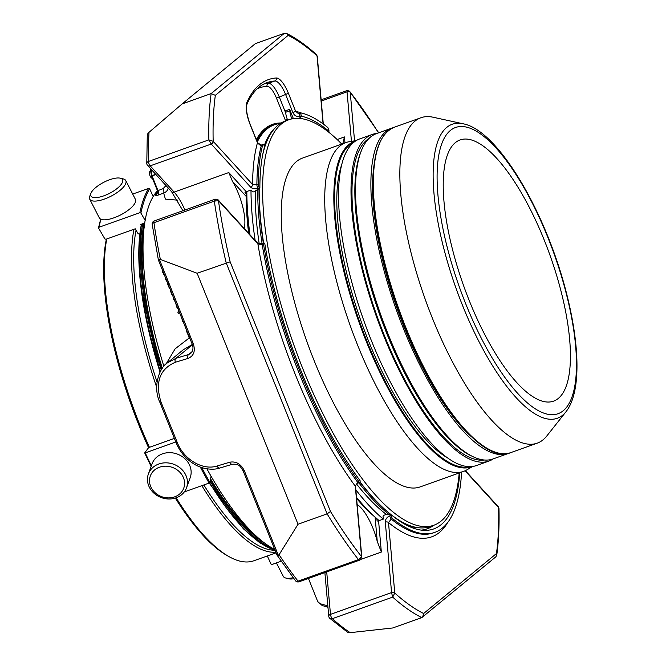 <?xml version="1.0" encoding="UTF-8"?>
<svg xmlns="http://www.w3.org/2000/svg" width="666" height="666" viewBox="0 0 666 666"><rect width="100%" height="100%" fill="white"/><g stroke="black" fill="none" stroke-linecap="round" stroke-linejoin="round"><path stroke-width="1" d="M469.513 301.257A138.711 45.788 -109.7 0 1 460.173 139.91A138.711 45.788 -109.7 0 1 544.13 239.827A138.711 45.788 -109.7 0 1 553.471 401.173A138.711 45.788 -109.7 0 1 469.513 301.257M157.151 494.347A17.791 15.593 19.9 0 1 159.44 467.224A17.791 15.593 19.9 0 1 184.54 484.565A17.791 15.593 19.9 0 1 157.151 494.347M91.533 196.72A17.791 6.227 152.8 0 1 90.942 193.257A17.791 6.227 152.8 0 1 103.838 182.259A17.791 6.227 152.8 0 1 120.296 178.197A17.791 6.227 152.8 0 1 113.695 190.942A17.791 6.227 152.8 0 1 91.533 196.72M276.39 562.903L283.291 576.356A20.28 7.101 -27.2 0 0 285.814 578.046L288.786 578.779A17.791 6.227 -27.2 0 0 293.939 578.729M156.177 494.938A20.28 17.782 19.9 0 1 148.385 474.009A20.28 17.782 19.9 0 1 173.51 464.194A20.28 17.782 19.9 0 1 186.522 487.82A20.28 17.782 19.9 0 1 156.177 494.938M148.385 474.009L152.064 463.836A20.28 17.782 19.9 0 1 182.417 456.718A20.28 17.782 19.9 0 1 190.21 477.655L186.522 487.82M120.296 178.197L123.277 178.929A20.28 7.101 152.8 0 1 125.799 180.619A20.28 7.101 152.8 0 1 112.462 195.429A20.28 7.101 152.8 0 1 90.476 200.05A20.28 7.101 152.8 0 1 89.71 199.142A20.28 7.101 152.8 0 1 89.802 196.104L90.942 193.257M125.799 180.619L135.406 199.342A20.28 7.101 152.8 0 1 122.069 214.152A20.28 7.101 152.8 0 1 100.083 218.773A20.28 7.101 152.8 0 1 99.317 217.865L89.71 199.142M276.09 552.83L253.904 560.755A188.245 62.138 -109.7 0 1 229.437 556.868L227.705 555.91A186.663 61.613 -109.7 0 1 175.325 498.085M148.535 447.635A186.663 61.613 -109.7 0 1 106.385 239.102M229.437 556.868A188.245 62.138 -109.7 0 1 176.149 497.81M149.434 447.311A188.245 62.138 -109.7 0 1 106.768 238.961M285.814 578.046A20.28 7.101 -27.2 0 0 293.148 577.697M133.966 229.246A188.245 62.138 70.3 0 0 156.743 387.437M201.848 485.656A188.245 62.138 70.3 0 0 275.824 552.181M203.846 484.94A186.663 61.613 70.3 0 0 274.825 550.258M98.618 228.147L98.968 227.281L98.618 228.147L104.862 238.911L105.919 239.269L135.231 228.796L136.039 230.186A186.663 61.613 70.3 0 0 157.051 382.018M184.299 491.924L209.091 483.066L209.882 482.375L211.055 476.223M151.365 465.767A233.824 77.181 70.3 0 1 145.246 452.897L175.816 441.974M174.375 438.403L148.651 447.585L144.713 452.872M153.205 196.612L149.659 188.828L148.635 188.378L132.701 194.072M100.949 219.264A233.824 77.181 70.3 0 0 98.968 227.281L139.835 212.687L140.892 213.045L145.196 220.471M136.039 230.186L138.162 233.841L139.76 234.007M267.316 555.96L270.979 564.019L272.003 564.468L281.177 561.197M141.067 225.216L140.643 224.484L143.739 223.376L144.53 224.742M151.532 175.724L150.408 169.688L150.832 168.964M150.707 171.395L149.758 171.728A3.422 1.132 70.3 0 0 149.992 175.716A3.422 1.132 70.3 0 0 152.064 178.18L152.364 178.072M155.578 174.159L151.54 176.015L152.064 175.899L151.057 169.214M160.972 401.956C154.912 382.301 159.715 369.064 175.383 362.229A3.172 1.998 -106.7 0 1 175.974 358.3L167.124 363.037C159.407 367.815 152.514 386.971 159.798 402.131L160.972 401.956L177.281 442.524L176.107 442.707C179.853 451.656 185.589 458.616 193.315 463.578C203.613 470.371 215.484 469.78 219.78 468.04L232.476 464.244A3.172 1.998 73.3 0 1 229.803 462.204L217.108 466.009A3.172 1.998 73.3 0 0 219.78 468.04A3.172 1.998 73.3 0 0 220.046 467.932M175.383 362.229L188.087 358.425A3.172 1.998 -106.7 0 1 188.678 354.503L190.759 353.421M170.837 289.877L170.379 290.801L171.845 294.439A2.198 0.724 70.3 0 0 172.361 294.813M168.273 283.491L167.815 284.415L169.281 288.062A2.198 0.724 70.3 0 0 169.797 288.428M187.079 331.693L188.112 335.148A1.698 0.558 70.3 0 0 188.603 335.473L189.136 338.012L190.135 339.019M189.127 337.978L189.644 337.787M186.688 330.444L186.855 332.192L187.321 332.026M178.671 310.498L177.864 312.246L178.313 313.37L179.637 312.903M181.66 317.948L182.759 321.57L183.475 321.811M183.783 323.226L185.906 328.505M162.129 269.347L162.804 272.502L163.753 274.309L164.602 274.126M164.985 276.448L165.634 279.545L166.975 281.56M172.969 296.312L173.618 299.409L174.958 301.423M175.816 303.405L176.49 306.551L177.447 308.366L178.297 308.192M176.473 306.51L176.989 306.327M151.598 176.024L157.259 190.126L157.975 190.601A3.963 1.315 -110.7 0 1 158.583 194.93C156.102 195.787 155.036 195.762 155.394 194.872A3.963 3.63 -147.2 0 0 157.417 190.526M157.259 190.126L157.975 190.601L163.095 188.661L165.967 185.564M192.316 344.464L183.1 349.891L166.442 363.628M327.814 605.61C321.886 604.645 318.523 603.296 317.732 601.556L308.433 578.438M317.266 56.319A2.381 1.165 171.7 0 0 317.257 56.227A2.381 1.165 171.7 0 0 317.024 55.811L316.258 54.412C306.002 45.171 296.087 38.178 286.53 33.433L284.357 33.3L255.294 43.681L182.084 103.954L211.147 93.581L215.334 95.338A311.896 102.955 70.3 0 0 213.17 141.317L208.883 139.868L211.097 143.839A3.172 1.049 70.3 0 0 211.264 144.047L150.175 165.859A3.172 1.049 -109.7 0 1 148.501 161.43A3.172 2.123 178.7 0 0 146.778 163.37A3.172 3.172 0 0 0 147.611 165.434A3.172 2.348 -42.4 0 0 150.175 165.859L174.126 192.091A3.172 2.348 137.6 0 1 171.553 191.658L182.909 210.722M147.303 134.798L148.143 133.067L182.084 103.954M286.53 33.433L288.162 35.373L215.334 95.338M316.258 54.412L317.282 56.435A2.381 1.39 174.9 0 0 317.033 55.894L317.024 55.811A311.896 102.955 70.3 0 0 288.162 35.373M158.633 260.173L160.348 259.432L197.136 273.26L230.136 261.838L330.494 511.488A311.896 102.955 70.3 0 0 361.563 556.693L358.433 559.59L359.948 560.039L361.813 557.167A2.381 1.39 -5.1 0 1 361.813 557.267M276.964 554.537L278.321 555.286L279.071 554.761L298.035 524.242L327.098 513.861L330.494 511.488M197.136 273.26L298.035 524.242M263.553 244.339A2.381 0.783 -109.7 0 1 263.786 242.94A2.381 0.783 -109.7 0 1 264.419 243.256L264.81 243.681A218.748 72.203 -109.7 0 0 360.065 480.627L360.123 481.335A2.381 0.783 -109.7 0 1 359.848 482.392A2.381 0.783 -109.7 0 1 359.041 481.851A222.369 73.402 -109.7 0 1 263.553 244.339L262.221 244.813L257.884 243.873L218.448 200.682L214.327 201.115A315.068 104.004 70.3 0 0 226.199 262.879L327.098 513.861A315.068 104.004 70.3 0 0 358.433 559.59L298.052 581.152A3.172 2.115 142.2 0 1 295.496 580.744A3.172 3.172 0 0 0 299.059 581.784A3.172 1.049 -109.7 0 1 298.052 581.152A315.068 104.004 -109.7 0 1 279.071 554.761M160.348 259.432A315.068 104.004 -109.7 0 1 153.946 222.685A3.172 1.049 -109.7 0 1 154.162 221.012A3.172 1.049 -109.7 0 1 154.279 220.945A3.172 3.172 0 0 0 152.206 224.392A3.172 1.557 -8.3 0 1 153.946 222.685L214.327 201.115L216.034 199.384M186.405 331.06L186.871 330.894M177.864 312.246L179.179 311.771M378.504 132.884A311.896 102.955 70.3 0 0 350.224 92.183L378.738 132.8M498.31 506.768A2.381 1.582 142.1 0 1 498.384 506.859A2.381 1.582 142.1 0 1 498.626 507.567L498.976 508.558C499.392 525.749 498.651 541.3 496.753 555.219L496.461 553.546A311.896 102.955 70.3 0 0 498.626 507.567L465.059 470.795M347.569 632.217L350.191 632.658L392.732 627.971L421.794 617.59L495.837 556.843L496.744 555.219M422.644 617.107L423.634 613.503L496.461 553.546M461.58 472.111A222.369 73.402 -109.7 0 1 434.831 532.367A222.369 73.402 -109.7 0 1 392.599 518.614L391.258 519.089L388.494 522.552L394.772 593.065L392.699 597.119A315.068 104.004 70.3 0 0 421.794 617.59M177.622 200.15L165.401 199.134L163.661 193.073A9.349 8.5 -150 0 0 167.799 189.602L168.19 187.979M273.776 548.951A190.626 62.92 -109.7 0 1 210.098 481.21M161.205 369.93A190.626 62.92 -109.7 0 1 142.807 223.701M264.852 543.273A189.835 62.662 -109.7 0 1 210.389 479.678M161.913 368.814A189.835 62.662 -109.7 0 1 143.939 223.718M157.459 190.826A195.429 64.51 70.3 0 0 163.861 366.242M166.109 363.919L175.125 348.834L188.694 338.395M206.885 468.814A195.429 64.51 70.3 0 0 274.725 549.442M144.231 227.139A188.245 62.138 70.3 0 0 162.296 368.265M210.564 478.796A188.245 62.138 70.3 0 0 253.746 533.807M329.795 618.314A3.172 2.556 -48.1 0 0 332.317 618.681L392.699 597.119L391.608 592.882A3.172 1.049 70.3 0 1 391.575 592.565L330.478 614.377A3.172 1.848 174.9 0 0 328.754 616.233A3.172 3.172 0 0 0 329.795 618.314L347.56 632.225M264.519 129.637A215.035 70.979 70.3 0 0 261.497 132.076M278.155 123.252A216.467 71.453 70.3 0 0 272.178 124.484M347.028 91.542A3.172 1.049 70.3 0 0 347.044 91.833A2.381 1.39 -5.1 0 1 350.233 92.258L350.224 92.183A2.381 1.59 -1.4 0 0 347.028 91.542L347.202 90.493L349.941 91.284M256.826 140.876A216.067 71.32 -109.7 0 1 273.576 124.4L281.169 122.977A216.467 71.453 70.3 0 0 272.461 124.384A216.467 71.453 70.3 0 0 256.327 139.635M301.348 113.004A222.369 73.402 -109.7 0 1 327.505 127.298A2.381 0.783 -109.7 0 1 328.929 130.569L328.996 131.269A218.748 72.203 -109.7 0 0 301.531 116.25L301.34 115.776A2.381 0.783 -109.7 0 1 301.182 113.012A2.381 0.783 -109.7 0 1 301.348 113.004M301.34 113.004A225.533 74.45 70.3 0 0 295.654 111.339L298.36 113.545L299.842 113.486A2.381 0.783 70.3 0 0 300 116.25C296.795 116.958 294.43 115.751 292.898 112.621L285.656 94.597A18.723 6.177 70.3 0 0 274.883 80.994A257.6 85.032 70.3 0 0 267.149 82.592C258.982 85.448 252.297 92.516 247.094 103.779A2.381 2.123 -155.6 0 0 247.044 102.048A21.104 6.968 70.3 0 0 250.208 124.767L257.451 142.79A225.533 74.45 70.3 0 0 252.605 184.515L256.885 184.815L258.217 184.34A222.369 73.402 -109.7 0 1 262.737 144.797A2.381 0.783 -109.7 0 1 262.978 144.464A2.381 0.783 -109.7 0 1 264.419 146.179L264.602 146.645A218.748 72.203 -109.7 0 0 259.873 188.178L259.482 187.745A2.381 0.783 -109.7 0 1 258.217 184.34M248.651 233.308A216.467 71.453 70.3 0 1 246.129 196.345L246.603 194.247A217.258 71.712 -109.7 0 1 246.611 191.575M262.737 144.797L261.397 145.271L257.542 142.657C259.582 145.155 260.947 145.921 261.638 144.938A2.381 0.783 70.3 0 0 261.397 145.271A222.369 73.402 70.3 0 0 256.885 184.815A2.381 0.783 70.3 0 0 258.142 188.22C254.978 189.119 252.481 188.778 250.666 187.196A2.381 1.765 137.6 0 0 252.605 184.515L213.212 141.367A2.381 1.765 137.6 0 1 211.264 144.047L250.666 187.196M361.829 557.392A2.381 1.59 -1.4 0 0 361.563 556.693L355.294 486.188A2.381 1.39 -5.1 0 1 355.552 486.729C355.394 485.348 356.377 484.057 358.508 482.875A2.381 0.783 70.3 0 1 357.7 482.334A222.369 73.402 70.3 0 1 262.221 244.813A2.381 0.783 -109.7 0 1 262.446 243.415L257.526 243.023A2.381 1.765 -42.4 0 1 257.884 243.873A225.533 74.45 70.3 0 0 355.294 486.188L357.7 482.334L359.041 481.851M244.214 228.446A34.324 11.33 70.3 0 0 232.534 181.46L228.804 172.561L246.27 191.7L245.005 192.499L246.603 194.247M356.593 498.493A216.467 71.453 70.3 0 0 375.1 517.174L377.264 541.466A34.324 11.33 70.3 0 0 357.126 504.47M459.731 472.777A218.748 72.203 -109.7 0 1 424.367 530.369A218.748 72.203 -109.7 0 1 391.108 514.643L385.381 514.76L383.691 515.367L383.042 516.267L383.291 519.122L378.571 520.804L377.098 521.087L376.881 518.681M342.749 144.097L344.439 136.938L344.971 142.924M287.071 120.379L286.613 119.247A220.746 72.869 -109.7 0 1 287.346 119.405M286.613 119.247L287.237 119.097M285.622 120.896L276.49 98.168L288.411 93.315L295.654 111.339L292.898 112.621M299.151 118.381L301.531 116.25M289.652 109.357L285.498 110.839L285.622 112.288L289.785 110.797L289.652 109.357L293.373 118.606M433.816 525.249A216.467 71.453 -109.7 0 1 427.289 528.796A216.467 71.453 -109.7 0 1 421.187 530.111M392.599 518.614A2.381 0.783 -109.7 0 1 391.175 515.342L391.108 514.643A215.318 71.079 -109.7 0 1 360.098 482.009M447.619 522.602A225.533 74.45 70.3 0 1 388.494 522.552A2.381 1.39 174.9 0 0 385.306 522.127C385.339 519.289 386.846 517.182 389.835 515.817L391.175 515.342M377.264 541.466L381.352 552.047L378.571 520.804M426.431 529.087A216.467 71.453 70.3 0 0 432.126 525.857M255.136 240.401A220.746 72.869 -109.7 0 1 250.999 190.018L246.27 191.7M250.999 190.018L252.589 191.766L253.663 191.908L259.873 188.178M463.078 123.784L432.992 117.208A172.794 57.035 70.3 0 0 420.954 117.732A172.794 57.035 70.3 0 0 425.349 299.633A172.794 57.035 70.3 0 0 537.171 443.181A172.794 57.035 70.3 0 0 543.106 439.776A172.794 57.035 70.3 0 0 546.819 435.955L565.933 411.813C581.152 392.715 580.078 345.845 566.183 292.016C545.662 211.638 497.877 130.045 463.078 123.784A156.135 51.54 70.3 0 0 446.836 127.331A156.135 51.54 70.3 0 0 462.712 305.869A156.135 51.54 70.3 0 0 562.587 415.259A156.135 51.54 70.3 0 0 565.933 411.813M509.423 453.047A172.794 57.035 -109.7 0 1 508.216 453.521A172.794 57.035 -109.7 0 1 396.387 309.981A172.794 57.035 -109.7 0 1 391.991 128.072A172.794 57.035 -109.7 0 1 393.231 127.672M508.216 453.521L492.857 459.007A172.794 57.035 -109.7 0 1 381.027 315.468A172.794 57.035 -109.7 0 1 376.631 133.558L391.991 128.072M484.165 460.048A171.287 56.543 -109.7 0 1 377.264 316.808A171.287 56.543 -109.7 0 1 369.247 138.253M377.006 133.416A173.426 57.243 70.3 0 0 372.186 134.465A173.426 57.243 70.3 0 0 366.233 137.887A173.426 57.243 70.3 0 0 380.144 326.673A173.426 57.243 70.3 0 0 488.836 461.113A173.426 57.243 70.3 0 0 493.231 458.874M372.186 134.465L359.715 138.919A173.426 57.243 70.3 0 0 353.763 142.341A173.426 57.243 70.3 0 0 367.674 331.127A173.426 57.243 70.3 0 0 476.365 465.567L488.836 461.113M446.728 457.409A167.641 55.336 -109.7 0 1 361.488 322.444A167.641 55.336 -109.7 0 1 341.958 164.011M356.227 140.584L349.533 141.65A174.617 57.642 70.3 0 0 346.07 142.532A174.617 57.642 70.3 0 0 357.825 345.646A174.617 57.642 70.3 0 0 463.519 471.42A174.617 57.642 70.3 0 0 466.758 469.913L472.619 466.491M463.519 471.42L420.046 486.946A174.617 57.642 -109.7 0 1 314.352 361.172A174.617 57.642 -109.7 0 1 302.597 158.058L346.07 142.532M459.207 472.96A215.318 71.079 -109.7 0 1 433.733 525.283A215.318 71.079 -109.7 0 1 303.405 370.179A215.318 71.079 -109.7 0 1 288.911 119.722A215.318 71.079 -109.7 0 1 341.758 144.072M263.611 242.998A215.318 71.079 -109.7 0 1 259.199 188.644M262.737 154.604A215.318 71.079 -109.7 0 1 285.381 120.979L288.911 119.722M433.733 525.283L430.211 526.54A215.318 71.079 -109.7 0 1 391.392 514.868M358.808 482.767A214.485 70.796 70.3 0 0 389.294 514.676M405.053 524.367A214.485 70.796 70.3 0 0 418.939 527.788M275.866 127.156A214.485 70.796 70.3 0 0 264.219 145.737M257.759 189.644A214.485 70.796 70.3 0 0 262.079 243.531M264.044 145.404A205.769 67.924 -109.7 0 1 264.727 144.389M356.543 497.935A216.067 71.32 70.3 0 0 367.832 510.056M273.576 124.4L272.727 124.709A216.067 71.32 70.3 0 0 260.664 133.741A216.067 71.32 70.3 0 0 256.527 140.126M246.445 194.805A216.067 71.32 70.3 0 0 249.001 233.691M260.664 133.741L258.566 136.388A214.236 70.721 70.3 0 0 256.66 139.019M262.562 131.135A213.453 70.463 -109.7 0 1 263.103 130.977M379.137 520.604A220.746 72.869 -109.7 0 1 356.493 497.344M249.958 234.74A220.746 72.869 -109.7 0 1 246.836 191.5M287.645 120.171A10.947 3.613 -109.7 0 1 285.622 112.288M383.291 519.122A220.746 72.869 -109.7 0 1 355.827 489.818M255.319 191.317A211.38 69.78 70.3 0 0 259.199 243.706M356.651 484.124A211.38 69.78 70.3 0 0 386.804 514.735M406.01 524.883A211.38 69.78 70.3 0 0 406.918 525.141M291.883 118.881A10.947 3.613 -109.7 0 1 289.785 110.797M209.882 482.375A233.033 76.923 -109.7 0 1 201.723 467.565M209.091 483.066A233.824 77.181 -109.7 0 1 200.299 467.066M144.763 452.98A233.033 76.923 70.3 0 0 151.14 466.383M140.892 213.045A233.033 76.923 -109.7 0 1 149.659 188.828M139.835 212.687A233.824 77.181 -109.7 0 1 148.635 188.378M150.424 169.572A0.791 0.741 50.5 0 1 150.757 168.881L150.683 168.939A0.791 0.791 0 0 0 150.408 169.688L151.498 175.857A0.791 0.791 0 0 0 151.54 176.015L157.309 190.359L157.068 193.531M155.911 174.525L152.064 175.899L157.975 190.601M192.416 344.763L175.974 358.3L188.678 354.503L192.191 351.606M190.701 353.455C193.107 350.666 193.598 347.544 192.174 344.089L193.348 343.914C195.563 351.09 193.814 355.935 188.087 358.425M229.803 462.204C236.089 461.105 240.942 463.969 244.355 470.787L243.182 470.97L276.948 554.978M163.095 188.661A3.963 1.315 -110.7 0 1 163.703 192.998L158.583 194.93M217.108 466.009C202.755 470.704 183.774 459.507 177.281 442.524M276.49 98.168A16.342 5.395 70.3 0 0 267.091 86.289A255.228 84.249 70.3 0 0 257.326 88.728M267.091 86.289A2.381 2.231 86 0 1 268.473 83.283A257.6 85.032 70.3 0 0 264.077 83.924M284.357 33.3L211.147 93.581A315.068 104.004 70.3 0 0 208.883 139.868L148.501 161.43A315.068 104.004 -109.7 0 1 149.042 132.293M288.411 93.315A21.104 6.968 70.3 0 0 276.273 77.989A2.381 2.231 86 0 1 274.883 80.994L268.473 83.283A18.723 6.177 70.3 0 1 279.245 96.886L285.689 112.929M276.273 77.989A259.981 85.814 70.3 0 0 247.044 102.048M278.321 555.286L244.355 470.787M159.382 259.415L193.348 343.914M218.49 200.724A2.381 1.765 -42.4 0 0 218.132 199.875L217.924 199.667A2.381 1.915 -48.1 0 1 218.448 200.682A311.896 102.955 70.3 0 0 230.136 261.838M187.254 333.058L187.679 332.9M391.608 592.882A2.381 1.165 171.7 0 1 394.772 593.065A311.896 102.955 70.3 0 0 423.634 613.503M157.576 191.841A195.454 64.519 70.3 0 0 155.394 194.872M141.617 224.134A190.626 62.92 70.3 0 0 160.348 371.445M209.59 482.775A190.626 62.92 70.3 0 0 275.025 550.183M141.184 225.416A189.835 62.662 70.3 0 0 160.031 372.061M350.191 632.658A315.068 104.004 -109.7 0 1 332.317 618.681A3.172 1.049 -109.7 0 1 330.478 614.377L326.706 571.911M299.167 581.718A3.172 1.049 -109.7 0 1 299.059 581.784L359.94 560.039M361.555 556.618A2.381 1.39 -5.1 0 1 361.813 557.167L355.552 486.729M247.094 103.779C245.729 108.367 246.795 115.318 250.299 124.634L250.208 124.767M213.212 141.367L213.17 141.317A2.381 1.582 142.1 0 1 211.097 143.839M323.077 123.868L317.033 55.894M257.526 243.023L218.132 199.875A2.381 1.765 -42.4 0 0 218.032 199.783M228.804 172.561L174.126 192.091A34.324 11.33 -109.7 0 1 184.898 210.015M246.129 196.345L232.534 181.46M350.233 92.258L354.553 140.851M465.351 470.654L498.226 506.668L498.976 508.558M498.226 506.668A2.381 1.765 137.6 0 1 498.584 507.509M389.835 515.817A2.381 0.783 -109.7 0 0 391.258 519.089A222.369 73.402 70.3 0 0 433.499 532.842L434.831 532.367M394.763 592.99A2.381 1.39 174.9 0 0 391.575 592.565L385.306 522.127M325.349 572.394A3.172 1.848 174.9 0 0 324.95 573.418L324.866 572.569M300.016 113.478A2.381 0.783 70.3 0 0 299.842 113.486L301.182 113.012M300 116.25L301.34 115.776M337.163 139.535L344.439 136.938M351.448 141.342L347.044 91.833L321.253 101.049M361.122 559.265L381.352 552.047M258.142 188.22L259.482 187.745M450.474 130.378A152.014 50.183 -109.7 0 1 570.404 311.472A152.014 50.183 -109.7 0 1 499.583 369.78A152.014 50.183 -109.7 0 1 450.474 130.378M420.954 117.732L394.455 127.189A172.794 57.035 70.3 0 0 398.851 309.099A172.794 57.035 70.3 0 0 510.68 452.647L537.171 443.181M379.162 144.63A172.003 56.777 70.3 0 0 398.393 309.265A172.003 56.777 70.3 0 0 487.795 448.834M374.159 164.286A169.222 55.861 70.3 0 0 471.478 436.796M470.812 455.669A171.287 56.543 -109.7 0 1 380.086 315.801A171.287 56.543 -109.7 0 1 361.688 150.108M469.638 466.7A172.336 56.885 -109.7 0 1 360.031 322.96A172.336 56.885 -109.7 0 1 353.796 142.308M355.844 140.826A172.96 57.093 70.3 0 0 366.616 342.299A172.96 57.093 70.3 0 0 472.161 466.558M390.9 514.493A214.485 70.796 -109.7 0 1 360.015 482.234M263.345 243.098A214.485 70.796 -109.7 0 1 259.024 188.761M257.267 141.983A215.434 71.112 -109.7 0 1 280.336 123.501M144.697 452.955L151.115 466.45M100.691 219.147L98.543 227.73M232.476 464.244C239.743 463.811 240.276 466.65 243.182 470.97M159.798 402.131L176.107 442.707M327.963 607.284L322.161 605.486L317.749 601.598M147.286 134.798L146.778 163.37M152.206 224.392L158.4 260.065L192.174 344.089M189.627 337.754L189.111 337.937M189.677 337.878L189.161 338.062M189.619 337.729L189.094 337.912M163.303 272.269L162.787 272.452L163.295 272.261M163.345 272.369L162.829 272.552M163.27 272.194L162.754 272.377M165.626 279.529L166.15 279.345L165.634 279.537M165.651 279.587L166.167 279.404M174.134 299.217L173.618 299.4L174.134 299.209M173.635 299.45L174.151 299.267M177.031 306.427L176.515 306.61M176.965 306.26L176.448 306.443M141.25 224.259L138.728 253.363L141.15 289.086L160.006 372.119M209.174 483.033L243.365 528.762L259.832 542.873L275.083 550.332M276.989 555.061L295.496 580.744M217.924 199.667L215.26 199.167L154.279 220.945M317.282 56.435L323.293 124.026M321.145 99.8L347.202 90.493M328.754 616.233L324.95 573.418M358.508 482.875L359.848 482.392M261.638 144.938L262.978 144.464M257.542 142.657L250.299 124.634M262.446 243.415L263.786 242.94M171.553 191.658L147.611 165.434M394.455 127.189C379.92 133.217 372.777 152.997 373.018 186.513C373.851 223.002 382.45 264.36 398.826 310.589C429.295 397.044 481.926 465.026 510.68 452.647"/></g></svg>
